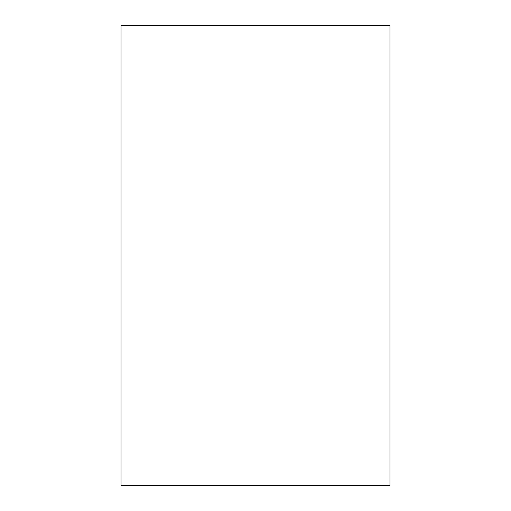 <?xml version="1.0" encoding="UTF-8"?>
<svg xmlns="http://www.w3.org/2000/svg" width="511" height="511" viewBox="0 0 511 511"><rect width="100%" height="100%" fill="white"/><g stroke="black" fill="none" stroke-linecap="round" stroke-linejoin="round"><path stroke-width="0.77" d="M255.5 25.55L121.037 25.55L121.037 485.45L389.963 485.45L389.963 25.55L255.5 25.55"/></g></svg>
